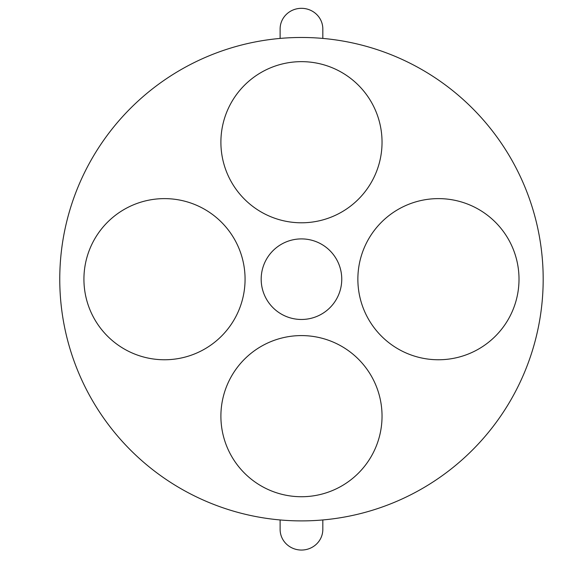 <?xml version="1.0" encoding="UTF-8"?>
<svg xmlns="http://www.w3.org/2000/svg" width="579" height="579" viewBox="0 0 579 579"><rect width="100%" height="100%" fill="white"/><g stroke="black" fill="none" stroke-linecap="round" stroke-linejoin="round"><path stroke-width="0.87" d="M59.76 279.187A241.711 241.711 0 0 0 422.323 488.517A241.711 241.711 0 0 0 422.323 69.856A241.711 241.711 0 0 0 59.76 279.187M519.008 279.187A80.568 80.568 0 0 0 438.441 198.619A80.568 80.568 0 0 0 357.865 279.187A80.568 80.568 0 0 0 438.441 359.762A80.568 80.568 0 0 0 519.008 279.187M280.12 519.956L280.12 529.423A21.351 20.627 0 0 0 301.471 550.05A21.351 20.627 0 0 0 322.821 529.423L322.821 519.956M164.501 359.762A80.568 80.568 0 0 0 245.069 279.187A80.568 80.568 0 0 0 164.501 198.619A80.568 80.568 0 0 0 83.926 279.187A80.568 80.568 0 0 0 164.501 359.762M301.471 222.792A80.568 80.568 0 0 0 382.039 142.217A80.568 80.568 0 0 0 301.471 61.649A80.568 80.568 0 0 0 220.896 142.217A80.568 80.568 0 0 0 301.471 222.792M341.755 279.187A40.284 40.284 0 0 0 301.471 238.903A40.284 40.284 0 0 0 261.18 279.187A40.284 40.284 0 0 0 301.471 319.47A40.284 40.284 0 0 0 341.755 279.187M382.039 416.156A80.568 80.568 0 0 0 301.471 335.588A80.568 80.568 0 0 0 220.896 416.156A80.568 80.568 0 0 0 301.471 496.731A80.568 80.568 0 0 0 382.039 416.156M322.821 38.424L322.821 28.95A21.351 20.627 180 0 0 301.471 8.323A21.351 20.627 180 0 0 280.12 28.95L280.12 38.424"/></g></svg>
